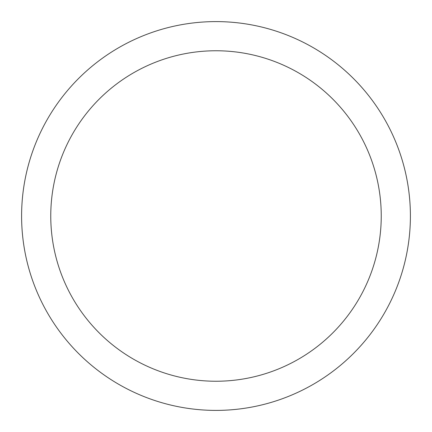 <?xml version="1.0" encoding="UTF-8"?>
<svg xmlns="http://www.w3.org/2000/svg" width="432" height="432" viewBox="0 0 432 432"><rect width="100%" height="100%" fill="white"/><g stroke="black" fill="none" stroke-linecap="round" stroke-linejoin="round"><path stroke-width="0.65" d="M381.24 216A165.24 165.24 0 0 0 216 50.76A165.24 165.24 0 0 0 50.76 216A165.24 165.24 0 0 0 216 381.24A165.24 165.24 0 0 0 381.24 216M410.4 216A194.4 194.4 0 0 0 216 21.6A194.4 194.4 0 0 0 21.6 216A194.4 194.4 0 0 0 216 410.4A194.4 194.4 0 0 0 410.4 216"/></g></svg>
